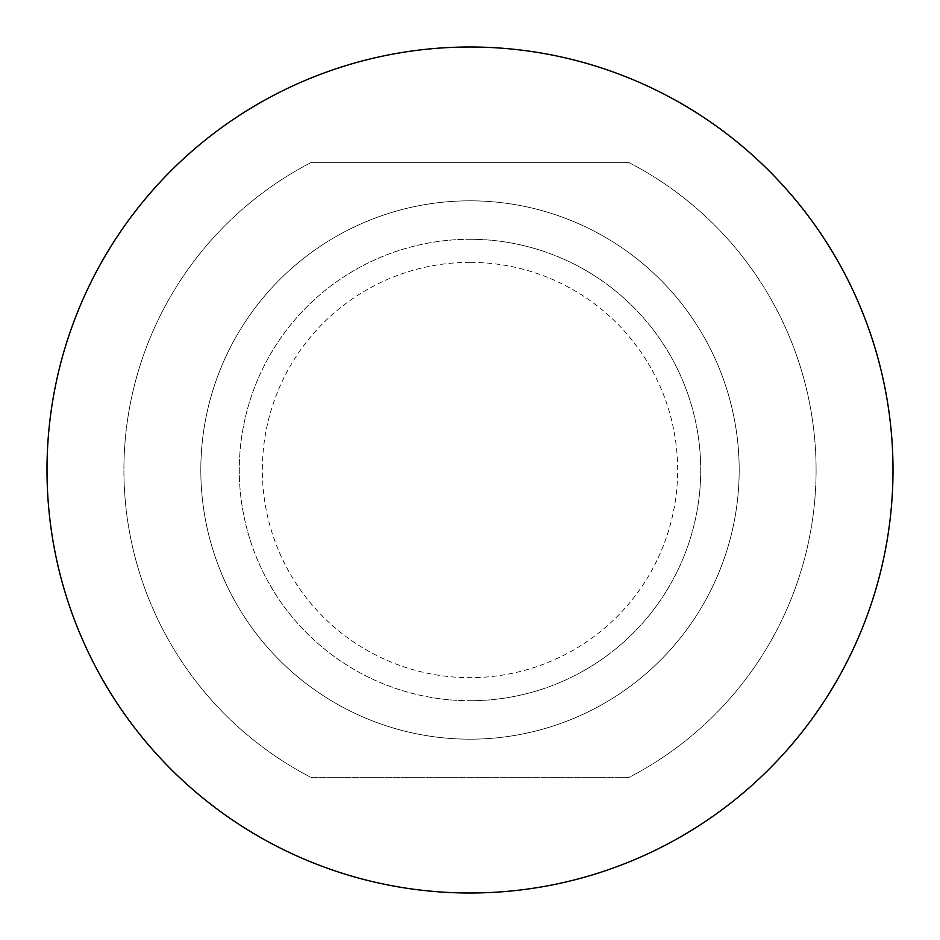 <?xml version="1.0" encoding="UTF-8"?>
<svg xmlns="http://www.w3.org/2000/svg" width="940" height="940" viewBox="0 0 940 940"><rect width="100%" height="100%" fill="white"/><g stroke="black" fill="none" stroke-linecap="round" stroke-linejoin="round"><path stroke-width="0.7" stroke-dasharray="4.7 3.53" d="M470 893A423 423 0 0 1 47 470A423 423 0 0 1 470 47A423 423 0 0 1 893 470A423 423 0 0 1 470 893M470 239.277A230.723 230.723 0 0 1 700.723 470A230.723 230.723 0 0 1 470 700.723A230.723 230.723 0 0 0 700.723 470A230.723 230.723 0 0 0 470 239.277A230.723 230.723 0 0 0 239.277 470A230.723 230.723 0 0 0 470 700.723A230.723 230.723 0 0 1 239.277 470A230.723 230.723 0 0 1 470 239.277M470 262.342A207.658 207.658 0 0 0 262.342 470A207.658 207.658 0 0 0 470 677.658A207.658 207.658 0 0 0 677.658 470A207.658 207.658 0 0 0 470 262.342M470 739.181A269.181 269.181 0 0 0 739.181 470A269.181 269.181 0 0 0 470 200.819A269.181 269.181 0 0 0 200.819 470A269.181 269.181 0 0 0 470 739.181A269.181 269.181 0 0 0 739.181 470A269.181 269.181 0 0 0 470 200.819A269.181 269.181 0 0 0 200.819 470A269.181 269.181 0 0 0 470 739.181M628.555 162.362L311.446 162.362L628.555 162.362A346.096 346.096 0 0 1 628.555 777.639L311.446 777.639A346.096 346.096 0 0 1 311.446 162.362A346.096 346.096 0 0 0 311.446 777.639L628.555 777.639A346.096 346.096 0 0 0 628.555 162.362"/><path stroke-width="1.41" d="M470 893A423 423 0 0 1 47 470A423 423 0 0 1 470 47A423 423 0 0 1 893 470A423 423 0 0 1 470 893"/></g></svg>
